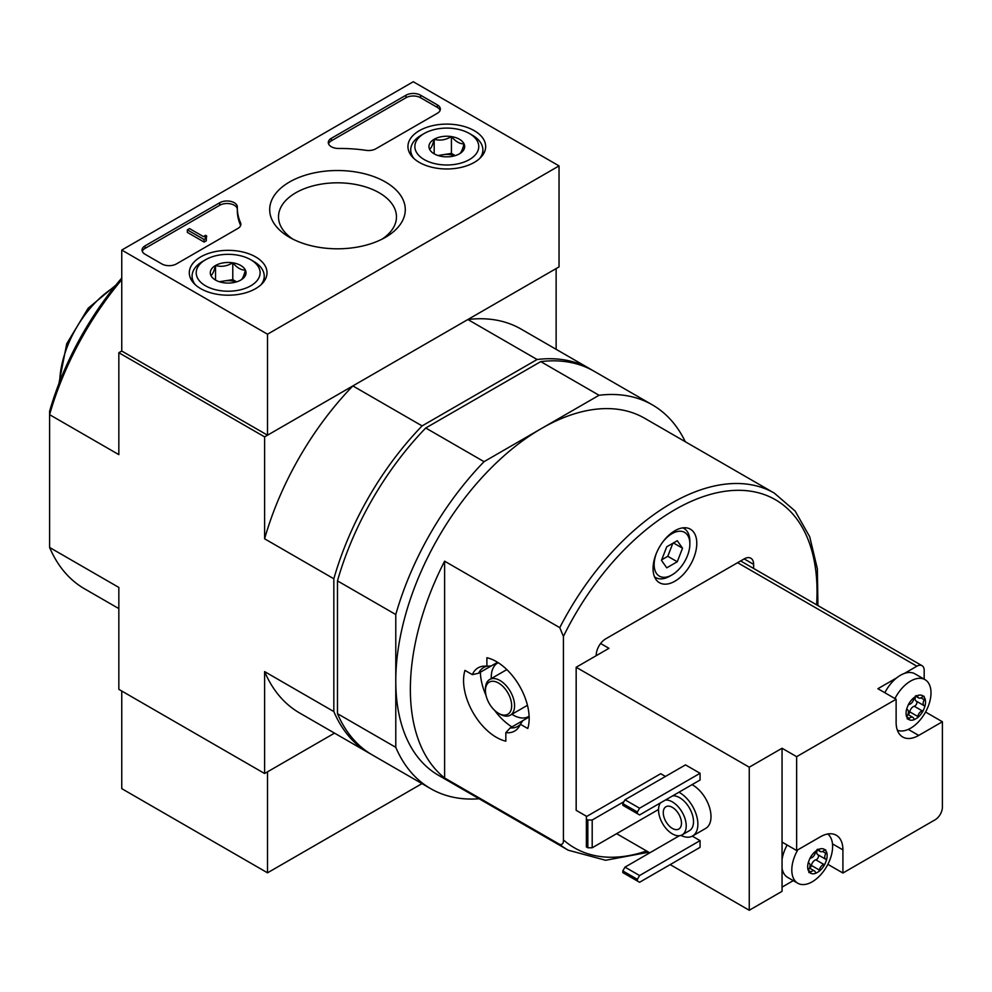 <?xml version="1.0" encoding="UTF-8"?>
<svg xmlns="http://www.w3.org/2000/svg" width="992" height="992" viewBox="0 0 992 992"><rect width="100%" height="100%" fill="white"/><g stroke="black" fill="none" stroke-linecap="round" stroke-linejoin="round"><path stroke-width="1.49" d="M563.419 636.418L559.773 627.651L444.614 561.174L444.614 777.976L559.773 844.452C562.34 844.899 563.555 843.386 563.419 839.902L563.419 636.418A200.992 116.039 -60 0 1 726.789 491.052A200.992 116.039 -60 0 1 816.602 604.822M522.747 720.775A34.013 19.642 -120 0 1 522.598 720.762L510.21 727.917L505.833 732.654A36.506 21.08 -120 0 0 519.076 726.739A36.506 21.08 -120 0 0 520.378 724.259L522.846 720.626L529.145 716.993M505.833 732.654L505.833 741.173A46.376 26.784 60 0 1 473.172 712.839A46.376 26.784 60 0 1 464.963 670.381L472.353 674.647L478.628 673.221L491.015 666.066A34.013 19.642 -120 0 1 491.077 665.942M497.562 662.296L491.263 665.93L486.886 666.24A36.506 21.08 -120 0 0 484.084 666.14A36.506 21.08 -120 0 0 472.353 674.647M486.886 666.24L486.886 657.721A46.376 26.784 60 0 1 519.56 686.055A46.376 26.784 60 0 1 527.769 728.512L520.378 724.259M510.21 727.917A34.013 19.642 -120 0 0 517.75 726.38A34.013 19.642 -120 0 0 520.354 724.321M486.824 666.24A34.013 19.642 -120 0 0 483.736 667.467A34.013 19.642 -120 0 0 478.628 673.221M653.058 568.59A30.926 17.856 -60 0 1 666.562 537.466A30.926 17.856 -60 0 1 690.382 529.182A30.926 17.856 -60 0 1 690.382 564.882A30.926 17.856 -60 0 1 659.469 582.738A30.926 17.856 -60 0 1 653.058 568.59M753.635 568.466L753.635 564.374A13.404 7.738 120 0 0 750.857 558.248A13.404 7.738 120 0 0 744.161 558.905L605.69 638.86A13.404 7.738 120 0 0 596.217 655.266L596.217 655.687M685.286 441.725A221.6 127.943 120 0 0 652.352 404.86A221.6 127.943 120 0 0 599.056 395.262L541.545 428.47A206.138 119.015 -60 0 1 644.626 418.252L774.355 493.148L795.175 511.091L809.708 536.771L817.358 568.776L817.929 605.579M652.352 404.86L594.047 371.206A221.6 127.943 120 0 0 540.752 361.609L425.742 427.998L484.046 461.664L541.545 428.47A206.138 119.015 120 0 0 395.783 680.934A206.138 119.015 120 0 0 438.476 775.298L568.205 850.194A206.138 119.015 -60 0 1 559.773 844.452M444.614 561.174A206.138 119.015 120 0 0 410.366 689.353A206.138 119.015 120 0 0 444.614 777.976M484.046 461.664A221.6 127.943 120 0 0 395.783 614.532L395.783 747.336A221.6 127.943 120 0 0 430.751 788.69A221.6 127.943 120 0 0 479.148 798.771M556.128 349.308L556.128 268.572L467.864 319.523L537.106 359.501L422.096 425.903L352.867 385.925L264.604 436.877L264.604 538.792L333.833 578.77L333.833 711.562L264.604 671.596L264.604 773.512L334.527 733.138L267.518 771.826L267.518 872.811L421.984 783.63M264.604 773.512L118.842 689.353L118.842 587.438L49.6 547.46L49.6 414.668L118.842 454.634L118.842 352.718L264.604 436.877M121.756 279.682A221.6 127.943 -60 0 0 49.6 414.668L49.6 411.258A216.442 124.967 -60 0 1 121.756 278.02M559.042 165.9L267.518 334.205L121.756 250.058L413.28 81.741L559.042 165.9L559.042 266.885L267.518 435.19L121.756 351.044L118.842 352.718M118.842 608.604L84.568 588.826A221.6 127.943 -60 0 1 49.6 547.46M333.833 578.77A221.6 127.943 -60 0 1 422.096 425.903M352.867 385.925A221.6 127.943 120 0 0 264.604 538.792M537.106 359.501A221.6 127.943 -60 0 1 590.401 369.098A221.6 127.943 -60 0 1 592.212 370.177M590.401 369.098L521.16 329.121A221.6 127.943 120 0 0 467.864 319.523M264.604 671.596A221.6 127.943 120 0 0 299.559 712.95L368.801 752.928A221.6 127.943 -60 0 1 333.833 711.562M370.636 753.945A221.6 127.943 -60 0 1 368.801 752.928M425.742 427.998A221.6 127.943 120 0 0 337.478 580.878L337.478 713.67A221.6 127.943 120 0 0 372.446 755.024L430.751 788.69M337.478 713.67L395.783 747.336M540.752 361.609L599.056 395.262M337.478 580.878L395.783 614.532M682.756 527.868A28.346 16.368 -60 0 1 683.996 528.463A28.346 16.368 -60 0 1 689.862 541.446L689.862 543.963A25.246 14.582 -60 0 1 672.006 574.901A25.246 14.582 -60 0 1 654.15 564.584A25.246 14.582 -60 0 1 656.543 552.891M672.006 574.901L669.823 576.154A28.346 16.368 -60 0 1 655.65 577.567A28.346 16.368 -60 0 1 654.509 576.786M663.078 541.582A25.246 14.582 -60 0 1 680.934 531.266A25.246 14.582 -60 0 1 689.862 543.963M677.263 540.727L666.748 546.79L661.49 560.356L666.748 567.833L677.263 561.757L682.533 548.204L677.263 540.727M661.701 559.81L667.79 556.289L677.263 561.757M673.419 542.946L682.533 548.204M667.79 556.289L672.849 543.281M500.005 714.178L498.554 713.335A18.55 10.714 -120 0 0 511.674 705.758A18.55 10.714 -120 0 0 498.554 683.042A18.55 10.714 -120 0 0 485.435 690.606A18.55 10.714 -120 0 0 498.554 713.335L500.005 714.178A20.609 11.904 -120 0 0 510.31 715.195A20.609 11.904 -120 0 0 510.31 691.399A20.609 11.904 -120 0 0 489.701 679.495A20.609 11.904 -120 0 0 485.435 688.932L485.435 690.606M511.909 714.277A30.926 17.856 -120 0 0 513.124 715.021A30.926 17.856 -120 0 0 528.587 716.546A30.926 17.856 -120 0 0 529.108 716.224M498.207 662.706A30.926 17.856 -120 0 0 497.662 662.991A30.926 17.856 -120 0 0 491.3 678.565M511.934 726.925A46.376 26.784 60 0 1 494.661 710.408M486.018 695.442A46.376 26.784 60 0 1 480.351 672.229M474.275 130.684A38.862 22.432 180 0 1 485.658 146.816A38.862 22.432 180 0 1 446.809 168.975A38.862 22.432 180 0 1 407.948 146.816A38.862 22.432 180 0 1 431.718 125.872A38.862 22.432 180 0 1 474.275 130.684M255.638 256.916A38.862 22.432 180 0 1 267.009 273.048A38.862 22.432 180 0 1 228.16 295.207A38.862 22.432 180 0 1 189.311 273.048A38.862 22.432 180 0 1 213.069 252.104A38.862 22.432 180 0 1 255.638 256.916M385.429 181.982A67.803 39.147 180 0 1 385.429 237.336A67.803 39.147 180 0 1 289.54 237.336A67.803 39.147 180 0 1 289.54 181.982A67.803 39.147 180 0 1 385.429 181.982M176.415 263.934A10.304 5.952 180 0 1 161.832 263.934L145.08 254.262A10.304 5.952 180 0 1 142.054 250.058A10.304 5.952 180 0 1 145.08 245.842L219.74 202.728A10.304 5.952 180 0 1 230.975 201.438A10.304 5.952 180 0 1 237.336 206.944A10.304 5.952 180 0 1 237.336 207.03A103.069 59.508 180 0 0 237.324 207.973A103.069 59.508 180 0 0 240.56 222.766A10.304 5.952 180 0 1 240.882 224.254A10.304 5.952 180 0 1 237.869 228.458L176.415 263.934M375.881 148.775A10.304 5.952 180 0 1 366.023 150.338A103.069 59.508 180 0 0 338.768 148.478A10.304 5.952 180 0 1 328.302 142.526A10.304 5.952 180 0 1 331.316 138.322L405.988 95.207A10.304 5.952 180 0 1 420.571 95.207L437.336 104.879A10.304 5.952 180 0 1 440.349 109.095A10.304 5.952 180 0 1 437.336 113.299L375.881 148.775M121.756 351.044L121.756 250.058M267.518 435.19L267.518 334.205M292.876 239.134A58.987 34.05 180 0 1 278.504 216.864A58.987 34.05 180 0 1 314.91 185.405A58.987 34.05 180 0 1 379.192 192.783A58.987 34.05 180 0 1 396.465 216.864A58.987 34.05 180 0 1 382.094 239.134M142.29 251.311A10.304 5.952 180 0 1 145.08 248.372L219.74 205.257A10.304 5.952 180 0 1 230.727 203.906A10.304 5.952 180 0 1 237.324 209.151M240.659 225.506A10.304 5.952 180 0 0 240.56 225.296A103.069 59.508 180 0 1 237.324 210.502L237.324 207.973M206.299 238.266L206.299 240.796L204.104 242.06L204.104 239.531L206.299 238.266L205.567 237.844A1.55 0.893 180 0 1 205.108 237.224A1.55 0.893 180 0 1 205.567 236.592L206.658 235.96L205.567 235.327L203.459 236.629L189.534 228.594L187.352 229.859L204.104 239.531M206.658 235.96L206.299 238.688M204.104 242.06L187.352 232.376L187.352 229.859M328.538 143.79A10.304 5.952 180 0 1 331.316 140.839L405.988 97.737A10.304 5.952 180 0 1 420.571 97.737L437.336 107.409A10.304 5.952 180 0 1 440.113 110.36M210.912 275.441A17.856 10.304 180 0 1 215.537 265.484A17.856 10.304 180 0 1 232.785 262.818A17.856 10.304 180 0 1 245.408 270.109C243.871 275.95 242.333 279.26 240.783 280.066A17.856 10.304 180 0 1 223.535 282.732A17.856 10.304 180 0 1 215.537 280.066A17.856 10.304 180 0 1 210.912 275.441C212.449 274.685 213.987 271.374 215.537 265.484C221.253 267.146 226.994 266.253 232.785 262.818C236.976 267.778 241.18 270.208 245.408 270.109A17.856 10.304 180 0 1 240.783 280.066M253.667 261.417L250.753 259.73A31.955 18.451 180 0 1 250.753 285.82A31.955 18.451 180 0 1 205.567 285.82A31.955 18.451 180 0 1 205.567 259.73A31.955 18.451 180 0 1 250.753 259.73L253.667 261.417A36.072 20.832 180 0 1 264.232 276.136A36.072 20.832 180 0 1 260.983 284.778M195.337 284.778A36.072 20.832 180 0 1 192.088 276.136A36.072 20.832 180 0 1 202.653 261.417L205.567 259.73M220.125 281.976A15.463 8.928 180 0 1 224.155 280.984L219.331 281.728M236.604 281.852L232.785 279.645L224.155 280.984A15.463 8.928 180 0 1 236.195 281.976M232.785 279.645L232.785 262.818M215.537 279.905L215.537 265.484M429.561 149.209A17.856 10.304 180 0 1 434.186 139.252A17.856 10.304 180 0 1 451.422 136.586A17.856 10.304 180 0 1 464.045 143.877C462.52 149.718 460.982 153.028 459.432 153.834A17.856 10.304 180 0 1 442.184 156.5A17.856 10.304 180 0 1 434.186 153.834A17.856 10.304 180 0 1 429.561 149.209C431.086 148.453 432.636 145.142 434.186 139.252C439.89 140.914 445.644 140.021 451.422 136.586C455.626 141.546 459.829 143.976 464.045 143.877A17.856 10.304 180 0 1 459.432 153.834M472.316 135.185L469.402 133.498A31.955 18.451 180 0 1 469.402 159.588A31.955 18.451 180 0 1 424.216 159.588A31.955 18.451 180 0 1 424.216 133.498A31.955 18.451 180 0 1 469.402 133.498L472.316 135.185A36.072 20.832 180 0 1 482.881 149.904A36.072 20.832 180 0 1 479.632 158.546M413.974 158.546A36.072 20.832 180 0 1 410.725 149.904A36.072 20.832 180 0 1 421.29 135.185L424.216 133.498M438.774 155.744A15.463 8.928 180 0 1 442.804 154.752L437.968 155.496M455.241 155.62L451.422 153.413L442.804 154.752A15.463 8.928 180 0 1 454.832 155.744M451.422 153.413L451.422 136.586M434.186 153.673L434.186 139.252M121.756 691.04L121.756 788.652L267.518 872.811M823.893 864.466A5.047 2.914 -60 0 0 819.392 870.058A2.889 1.662 -60 0 1 818.822 871.546L815.994 873.171A2.889 1.662 -60 0 1 815.97 873.158A2.889 1.662 -60 0 1 815.424 872.352A5.047 2.914 -60 0 0 814.469 870.939A5.047 2.914 -60 0 0 810.923 871.956A2.889 1.662 -60 0 1 809.77 872.625L808.356 870.604A2.889 1.662 -60 0 1 808.939 869.128A5.047 2.914 -60 0 0 809.013 863.164A5.047 2.914 -60 0 0 808.939 863.127A2.889 1.662 -60 0 1 808.902 863.102A2.889 1.662 -60 0 1 808.356 862.321L809.77 858.663A2.889 1.662 -60 0 1 810.923 858.006A5.047 2.914 -60 0 0 815.424 852.413A2.889 1.662 -60 0 1 815.994 850.938L818.822 849.301A13.764 7.948 -60 0 1 825.046 849.859L826.46 851.868A2.889 1.662 -60 0 1 825.877 853.343A5.047 2.914 -60 0 0 825.803 859.308A5.047 2.914 -60 0 0 825.877 859.345A2.889 1.662 -60 0 1 825.914 859.37A2.889 1.662 -60 0 1 826.46 860.151L825.046 863.809A2.889 1.662 -60 0 1 823.893 864.466L815.87 859.841A5.047 2.914 120 0 0 811.382 865.433A2.889 1.662 120 0 1 809.708 868.186M825.046 863.809A13.764 7.948 -60 0 1 818.822 871.546M815.994 873.171A13.764 7.948 -60 0 1 809.77 872.625L808.79 872.439M808.356 870.604A13.764 7.948 -60 0 1 808.356 862.321M809.77 858.663A13.764 7.948 -60 0 1 815.994 850.938M826.46 851.868A13.764 7.948 -60 0 1 826.46 860.151M827.75 833.999A28.855 16.666 -60 0 1 829.138 861.626A28.855 16.666 -60 0 1 823.608 871.199A28.855 16.666 -60 0 1 812.212 881.801A28.855 16.666 -60 0 1 797.779 883.227A28.855 16.666 -60 0 1 793.24 877.87A28.855 16.666 -60 0 1 797.828 849.822M818.822 849.301A2.889 1.662 -60 0 1 818.846 849.313A2.889 1.662 -60 0 1 819.392 850.119A5.047 2.914 -60 0 0 820.347 851.533A5.047 2.914 -60 0 0 823.893 850.528A2.889 1.662 -60 0 1 825.046 849.859L825.79 849.908M922.287 710.88A5.047 2.914 -60 0 0 917.786 716.472A2.889 1.662 -60 0 1 917.216 717.96L914.376 719.597A2.889 1.662 -60 0 1 914.351 719.572A2.889 1.662 -60 0 1 913.818 718.766A5.047 2.914 -60 0 0 912.863 717.352A5.047 2.914 -60 0 0 909.317 718.369A2.889 1.662 -60 0 1 908.164 719.039L906.75 717.018A2.889 1.662 -60 0 1 907.333 715.542A5.047 2.914 -60 0 0 907.407 709.578A5.047 2.914 -60 0 0 907.333 709.54A2.889 1.662 -60 0 1 907.283 709.516A2.889 1.662 -60 0 1 906.75 708.734L908.164 705.076A2.889 1.662 -60 0 1 909.317 704.432A5.047 2.914 -60 0 0 913.818 698.827A2.889 1.662 -60 0 1 914.376 697.351L917.216 695.714A13.764 7.948 -60 0 1 923.428 696.272L924.842 698.281A2.889 1.662 -60 0 1 924.271 699.769A5.047 2.914 -60 0 0 924.197 705.721A5.047 2.914 -60 0 0 924.271 705.758A2.889 1.662 -60 0 1 924.308 705.783A2.889 1.662 -60 0 1 924.842 706.577L923.428 710.222A2.889 1.662 -60 0 1 922.287 710.88L914.264 706.254A5.047 2.914 120 0 0 909.763 711.847A2.889 1.662 120 0 1 908.089 714.6M923.428 710.222A13.764 7.948 -60 0 1 917.216 717.96M914.376 719.597A13.764 7.948 -60 0 1 908.164 719.039L907.184 718.853M906.75 717.018A13.764 7.948 -60 0 1 906.75 708.734M908.164 705.076A13.764 7.948 -60 0 1 914.376 697.351M924.842 698.281A13.764 7.948 -60 0 1 924.842 706.577M894.945 698.554A28.855 16.666 -60 0 1 925.028 679.656A28.855 16.666 -60 0 1 927.52 708.04A28.855 16.666 -60 0 1 921.99 717.613A28.855 16.666 -60 0 1 910.594 728.215A28.855 16.666 -60 0 1 897.376 730.236M917.216 695.714A2.889 1.662 -60 0 1 917.24 695.727A2.889 1.662 -60 0 1 917.786 696.533A5.047 2.914 -60 0 0 918.728 697.946A5.047 2.914 -60 0 0 922.287 696.942A2.889 1.662 -60 0 1 923.428 696.272L924.172 696.322M665.446 776.451L660.709 773.71L586.371 816.639L586.371 846.932L587.834 847.776L592.199 847.776L658.527 809.484M700.067 773.289L685.497 764.882L624.997 799.8L622.815 803.594L622.815 805.268L639.58 814.953L700.067 780.022L700.067 773.289L639.58 808.22L624.997 799.8M700.067 840.621L639.58 875.539L637.385 879.334L637.385 881.02L639.58 882.272L700.067 847.354L700.067 840.621L692.304 836.132M692.032 784.66A25.767 14.88 60 0 1 692.776 785.081A25.767 14.88 60 0 1 709.615 807.786A25.767 14.88 60 0 1 705.659 828.432L692.54 836.008A25.767 14.88 -120 0 0 696.347 814.878A25.767 14.88 -120 0 0 678.912 792.236M600.606 643.498L608.964 648.322L576.166 667.256L749.258 767.188L749.258 910.259L782.056 891.324L782.056 842.096L796.638 850.504L796.638 756.673L896.123 699.236L896.123 722.374A31.955 18.451 120 0 0 902.732 737.006A31.955 18.451 120 0 0 918.716 735.419L942.4 721.754L942.4 807.166A10.304 5.952 120 0 1 935.109 819.789L842.915 873.022L842.915 849.871A31.955 18.451 120 0 0 836.293 835.252A31.955 18.451 120 0 0 820.322 836.826L796.638 850.504M576.166 667.256L576.166 810.328L586.731 816.428M616.615 833.677L649.785 852.822M670.183 864.602L749.258 910.259M827.861 864.33L842.915 873.022M782.056 887.121L793.29 880.636M924.184 679.173L924.184 670.418A10.304 5.952 120 0 0 922.039 665.694A10.304 5.952 120 0 0 916.893 666.202L904.332 673.456A28.855 16.666 120 0 1 914.922 673.828L925.028 679.656M925.561 712.033L942.4 721.754M796.638 756.673L782.056 748.253L749.258 767.188M884.839 692.726A28.855 16.666 120 0 1 896.656 677.883L877.895 688.721L896.123 699.236M787.14 845.023A28.855 16.666 120 0 0 782.056 859.543M782.056 868.409A28.855 16.666 120 0 0 787.673 877.399L797.779 883.227M782.056 842.096L782.056 748.253M680.934 835.413A25.767 14.88 -120 0 0 692.54 836.008M660.424 802.912A19.58 11.309 -120 0 0 660.362 818.908A19.58 11.309 -120 0 0 672.378 833.888A19.58 11.309 -120 0 0 682.161 834.855L689.452 830.651A19.58 11.309 -120 0 0 690.618 810.241A19.58 11.309 -120 0 0 672.663 795.857M682.161 834.855A19.58 11.309 -120 0 0 683.327 814.444A19.58 11.309 -120 0 0 665.372 800.06M672.378 828.419A12.884 7.44 -120 0 0 678.813 829.052A12.884 7.44 -120 0 0 678.813 814.172A12.884 7.44 -120 0 0 665.93 806.744A12.884 7.44 -120 0 0 663.958 817.061A12.884 7.44 -120 0 0 672.378 828.419M679.371 835.735L624.997 867.132L622.815 870.914L622.815 872.6L637.385 881.02M639.58 875.539L624.997 867.132M637.385 879.334L622.815 870.914M639.58 808.22L637.385 812.002L622.815 803.594M637.385 812.002L637.385 813.688M586.371 819.156L587.834 820L592.199 820L623.906 801.697M592.199 820L592.199 847.776M587.834 820L587.834 847.776M896.656 677.883A28.855 16.666 -60 0 1 904.332 673.456M915.703 696.21A5.047 2.914 120 0 0 916.174 701.096A5.047 2.914 120 0 0 916.248 701.133L924.122 705.672M914.264 706.254A2.889 1.662 120 0 0 916.583 703.911A2.889 1.662 120 0 0 916.36 701.195M817.321 849.784A5.047 2.914 120 0 0 817.792 854.682A5.047 2.914 120 0 0 817.867 854.72L825.728 859.258M815.87 859.841A2.889 1.662 120 0 0 818.189 857.497A2.889 1.662 120 0 0 817.966 854.782M646.561 850.962A200.992 116.039 -60 0 1 563.419 839.902M559.773 627.651A206.138 119.015 -60 0 1 774.355 493.148M59.706 381.598A79.881 46.116 -60 0 1 114.278 287.085M744.161 558.905L753.635 564.374M145.08 248.372L145.08 245.842M219.74 205.257L219.74 202.728M240.56 225.296L240.56 222.766M205.567 237.844L205.567 236.592M437.336 107.409L437.336 104.879M420.571 97.737L420.571 95.207M405.988 97.737L405.988 95.207M331.316 140.839L331.316 138.322M916.893 666.202L737.602 562.7M908.275 729.405L918.716 735.419M832.486 843.857L842.915 849.871M924.271 699.769L920.973 697.86M917.786 716.472L909.763 711.847M909.317 718.369L906.775 716.894M917.786 696.533L916.186 695.615M825.877 853.343L822.579 851.446M819.392 870.058L811.382 865.433M810.923 871.956L808.381 870.48M819.392 850.119L817.792 849.202M648.756 852.227L605.604 860.275L568.205 850.194M115.729 285.262L88.152 308.252L66.749 343.703L58.863 383.768M683.996 528.463L682.918 527.843M655.65 577.567L654.571 576.935M506.838 669.6L489.701 679.495M527.446 705.312L510.31 715.195M192.088 276.136L192.088 281.108M264.232 276.136L264.232 281.108M410.725 149.904L410.725 154.876M482.881 149.904L482.881 154.876M823.608 871.199A49.377 49.377 0 0 0 829.138 861.626M921.99 717.613A49.377 49.377 0 0 0 927.52 708.04M922.039 665.694L740.627 560.951M924.197 705.721L916.174 701.096M912.863 717.352L907.878 714.476M918.728 697.946L915.38 696.012M825.803 859.308L817.792 854.682M814.469 870.939L809.484 868.062M820.347 851.533L816.986 849.598"/></g></svg>
